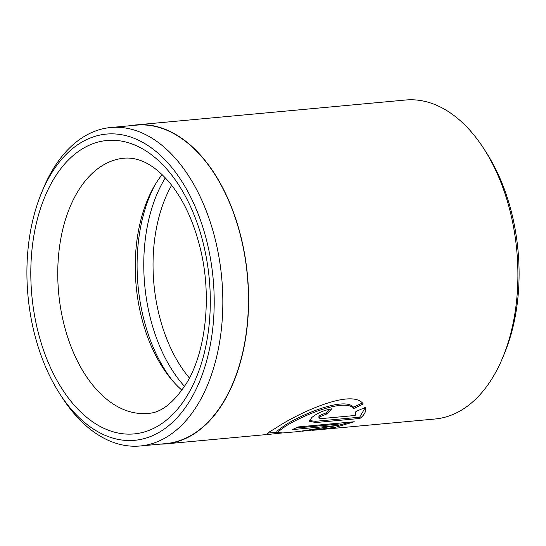 <?xml version="1.0" encoding="UTF-8"?>
<svg xmlns="http://www.w3.org/2000/svg" width="546" height="546" viewBox="0 0 546 546"><rect width="100%" height="100%" fill="white"/><g stroke="black" fill="none" stroke-linecap="round" stroke-linejoin="round"><path stroke-width="0.82" d="M59.5 393.373L61.937 397.174A159.91 96.683 -95.3 0 0 140.145 445.986L165.759 443.618A159.91 96.683 -95.3 0 0 241.666 240.431A159.91 96.683 -95.3 0 0 136.329 125.15L110.722 127.518A159.91 96.683 -95.3 0 0 42.779 189.837L41.08 194.014A153.76 92.963 -95.3 0 0 33.422 329.463A153.76 92.963 -95.3 0 0 59.5 393.373A153.76 92.963 -95.3 0 0 174.802 420.127A153.76 92.963 -95.3 0 0 207.692 244.942A153.76 92.963 -95.3 0 0 129.081 136.527A153.76 92.963 -95.3 0 0 41.08 194.014M140.145 445.986A159.91 96.683 -95.3 0 0 216.052 242.799A159.91 96.683 -95.3 0 0 110.722 127.518M277.095 432.473L276.808 431.238L284.329 425.648C300.907 414.66 344.314 396.403 353.569 407.2L353.869 408.469C344.669 397.727 301.153 415.916 284.616 426.876L277.095 432.473L282.814 432.951L297.843 431.64L338.233 425.375L292.124 429.634A160.169 96.84 -95.3 0 0 297.925 426.958L354.265 421.751L335.319 427.347L302.382 431.19M281.647 433.012L270.543 434.193L267.001 434.029L269.342 431.961L276.535 427.627C297.495 413.445 352.04 387.906 363.261 403.965L353.869 408.469M267.745 433.087L277.054 432.309M336.896 425.75L350.109 422.133M319.062 418.079L318.775 416.837L319.574 415.54L326.276 412.79L326.563 414.052L319.867 416.789L319.062 418.079L321.205 418.618L355.193 415.479L355.876 411.548L365.349 407.384L365.465 407.828M365.349 407.384C366.434 411.118 364.626 414.803 359.923 418.454L315.697 422.543L309.343 421.232L311.786 417.533C317.24 413.097 323.901 410.196 331.77 408.817A160.169 96.84 84.7 0 1 326.563 414.052M309.37 420.55L315.411 421.307L359.637 417.226L359.923 418.454M189.462 378.078A128.133 77.471 84.7 0 1 158.463 312.21A128.133 77.471 84.7 0 1 171.649 185.244M182.03 390.281A128.133 77.471 84.7 0 1 171.021 378.938A128.133 77.471 84.7 0 1 140.677 313.854A128.133 77.471 84.7 0 1 153.358 187.776A128.133 77.471 84.7 0 1 162.101 174.604M483.961 148.908L486.5 152.86A153.76 92.963 84.7 0 1 512.578 216.776A153.76 92.963 84.7 0 1 504.92 352.225L503.146 356.572A160.169 96.84 -95.3 0 0 511.131 215.479A160.169 96.84 -95.3 0 0 483.961 148.908A160.169 96.84 -95.3 0 0 405.63 100.014L136.309 124.897A160.169 96.84 -95.3 0 0 130.883 125.655M312.169 430.35L435.101 418.994A160.169 96.84 -95.3 0 0 503.146 356.572M160.306 444.123A160.169 96.84 -95.3 0 0 165.779 443.878A160.169 96.84 -95.3 0 0 241.81 240.363A160.169 96.84 -95.3 0 0 136.309 124.897M359.637 417.226L365.329 407.541M326.276 412.79A158.886 96.062 -95.3 0 0 330.064 409.043M353.569 407.2L362.237 403.037M295.748 428.044L337.947 424.146L338.233 425.375M315.411 421.307L315.697 422.543M184.616 386.472A134.241 81.163 84.7 0 1 149.454 314.4A134.241 81.163 84.7 0 1 165.342 177.873M172.782 381.012A134.241 81.163 84.7 0 1 142.772 315.022A134.241 81.163 84.7 0 1 154.716 185.415M204.061 246.703A147.352 89.094 84.7 0 1 153.426 428.467A147.352 89.094 84.7 0 1 37.053 327.702A147.352 89.094 84.7 0 1 87.681 145.939A147.352 89.094 84.7 0 1 204.061 246.703M63.186 321.014A128.133 77.471 -95.3 0 0 147.591 413.383C160.865 413.213 174.167 402.655 187.496 381.702C205.917 350.32 211.868 296.137 200.587 249.652C193.721 221.307 183.074 198.607 168.646 181.559C158.695 170.236 148.881 163.063 139.196 160.046C133.913 158.34 128.856 157.726 124.01 158.204A128.133 77.471 -95.3 0 0 63.186 321.014M165.779 443.878L270.543 434.193"/></g></svg>
